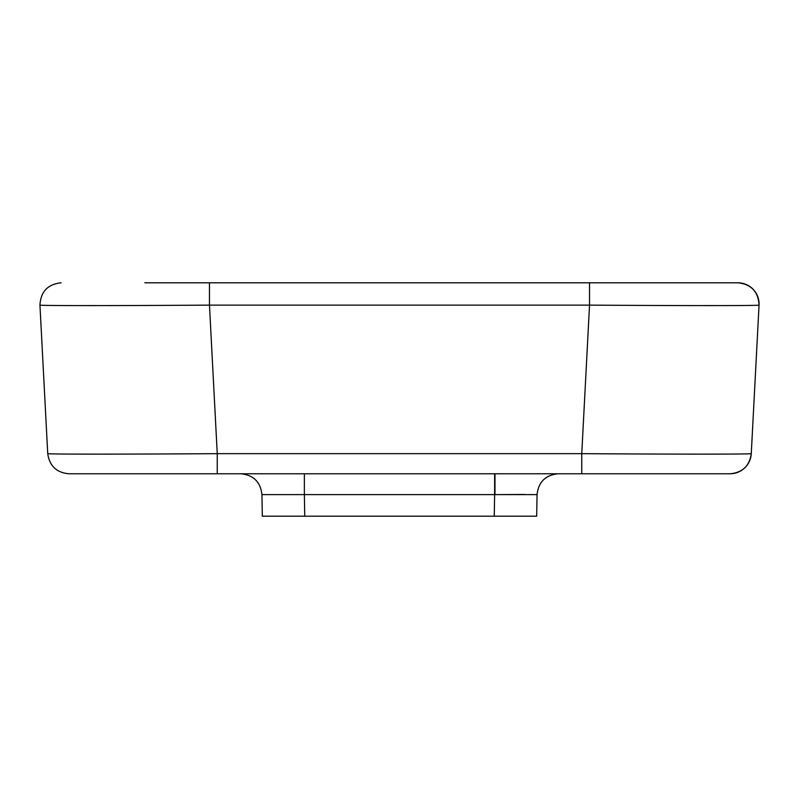 <?xml version="1.0" encoding="UTF-8"?>
<svg xmlns="http://www.w3.org/2000/svg" width="799" height="799" viewBox="0 0 799 799"><rect width="100%" height="100%" fill="white"/><g stroke="black" fill="none" stroke-linecap="round" stroke-linejoin="round"><path stroke-width="1.2" d="M654.121 282.796L212.774 282.796M144.879 282.796L737.857 282.796A21.223 21.223 0 0 1 759.05 305.128C757.742 305.747 684.723 305.747 589.532 305.128L589.532 282.796M737.857 282.796C751.25 284.234 758.311 291.675 759.05 305.128L751.27 453.662A21.223 21.223 0 0 1 730.076 473.767L581.752 473.767L581.752 453.662C676.933 454.281 749.961 454.281 751.27 453.662C749.502 465.947 742.441 472.648 730.076 473.767C742.441 472.648 749.502 465.947 751.27 453.662L759.05 305.128C758.311 291.675 751.25 284.234 737.857 282.796M209.468 282.796L209.468 305.128C114.277 305.747 41.258 305.747 39.95 305.128C40.689 291.675 47.75 284.234 61.143 282.796M39.95 305.128L47.73 453.662C49.039 454.281 122.067 454.281 217.248 453.662L581.752 453.662L589.532 305.128L209.468 305.128L217.248 453.662L217.248 473.767L166.092 473.767M494.251 516.204L494.631 494.611L537.058 494.611C538.496 481.927 545.567 474.976 558.271 473.767C545.567 474.976 538.496 481.927 537.058 494.611L536.678 516.204L262.322 516.204L261.942 494.611L304.369 494.611L304.369 473.767M632.908 473.767L68.924 473.767C56.559 472.648 49.498 465.947 47.73 453.662M240.729 473.767C253.433 474.976 260.504 481.927 261.942 494.611C260.504 481.927 253.433 474.976 240.729 473.767M304.749 516.204L304.369 494.611L494.631 494.611L494.631 473.767M524.633 494.461L494.981 494.611L494.981 473.767M558.271 473.767C545.567 474.976 538.496 481.927 537.058 494.611C538.496 481.927 545.567 474.976 558.271 473.767"/></g></svg>
